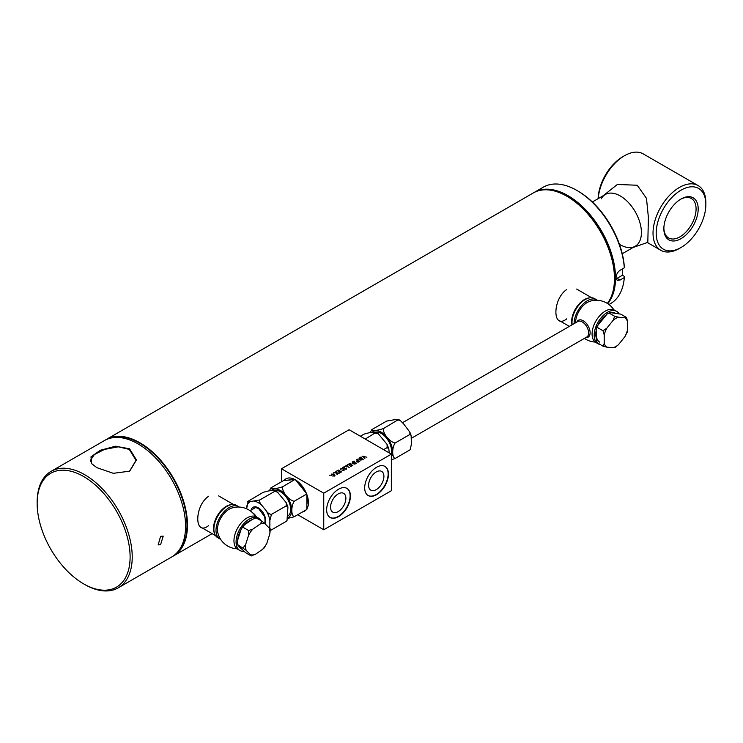 <?xml version="1.0" encoding="UTF-8"?>
<svg xmlns="http://www.w3.org/2000/svg" width="743" height="743" viewBox="0 0 743 743"><rect width="100%" height="100%" fill="white"/><g stroke="black" fill="none" stroke-linecap="round" stroke-linejoin="round"><path stroke-width="1.11" d="M566.788 318.821C552.281 330.301 552.263 299.123 566.788 289.464M208.672 525.58C194.164 537.059 194.137 505.881 208.672 496.213M105.385 440.032A67.232 38.812 60 0 1 106.323 439.466A67.232 38.812 60 0 1 139.935 442.791A67.232 38.812 60 0 1 183.855 502.036A67.232 38.812 60 0 1 173.556 555.913A67.232 38.812 60 0 1 172.59 556.433M614.47 278.3A66.48 38.385 60 0 0 614.47 278.003A66.48 38.385 60 0 0 567.466 196.579L566.937 196.273A67.232 38.812 60 0 1 614.47 278.606A67.232 38.812 60 0 1 607.337 303.413M106.323 439.466L533.316 192.939A67.232 38.812 60 0 1 566.937 196.273L567.466 196.579M622.244 253.734L635.219 246.239A29.878 17.247 -120 0 0 641.413 232.559A29.878 17.247 -120 0 0 620.284 195.966L620.284 195.966A29.878 17.247 -120 0 0 605.341 194.49L592.366 201.985M576.967 190.477L578.026 191.09A65.737 37.949 60 0 1 624.315 266.607L624.315 267.824A67.232 38.812 -120 0 0 576.967 190.477A67.232 38.812 -120 0 0 543.356 187.143L534.375 192.335A67.232 38.812 60 0 1 586.181 210.343A67.232 38.812 60 0 1 615.529 278.003A67.232 38.812 60 0 1 607.709 303.646M608.963 304.528L610.588 303.59A67.232 38.812 -120 0 0 624.315 277.585L620.089 280.027L617.201 280.371L616.058 277.696C616.244 274.548 617.591 272.077 620.089 270.266L624.315 267.824M622.393 268.938L622.393 275.254L624.315 276.359L624.315 277.585M622.393 275.254L617.108 278.3A5.972 3.446 -60 0 1 616.161 278.727M614.47 278.606L614.47 278.003A66.48 38.385 -120 0 0 567.197 196.421M533.855 192.641A67.232 38.812 60 0 1 534.375 192.335M129.561 448.781L136.443 459.963L129.719 471.155L113.317 473.319L96.859 467.663L91.714 463.697L90.971 456.88L100.286 450.286L115.434 446.227L129.561 448.781M129.514 471.266L135.997 460.363L129.319 449.404L118.258 446.822L104.531 449.404L94.324 454.595L90.423 460.363L91.909 463.92M174.67 554.919A67 38.682 -120 0 0 182.954 500.763A67 38.682 -120 0 0 139.619 443.162A67 38.682 -120 0 0 107.735 438.992M160.609 536.335L163.219 536.121L160.609 544.628L158.138 544.925L160.609 536.335M118.304 587.806L171.652 557.009A67.232 38.812 -120 0 0 181.951 503.132A67.232 38.812 -120 0 0 138.04 443.896A67.232 38.812 -120 0 0 104.419 440.562L51.072 471.359A67.232 38.812 60 0 1 84.683 474.693A67.232 38.812 60 0 1 128.604 533.938A67.232 38.812 60 0 1 118.304 587.806A67.232 38.812 60 0 1 84.683 584.481L83.634 583.868A65.737 37.949 -120 0 0 130.109 557.027A65.737 37.949 -120 0 0 83.634 476.523A65.737 37.949 -120 0 0 37.15 503.355A65.737 37.949 -120 0 0 83.634 583.868L84.683 584.481M37.15 503.355L37.15 502.138A67.232 38.812 60 0 1 51.072 471.359M663.87 228.129A22.782 13.151 120 0 0 668.579 237.955A22.782 13.151 120 0 0 679.966 236.831A22.782 13.151 120 0 0 694.854 216.752A22.782 13.151 120 0 0 691.361 198.492A22.782 13.151 120 0 0 680.486 199.338M681.025 238.661A24.278 14.015 -60 0 1 663.861 228.751A24.278 14.015 -60 0 1 681.025 199.013L681.025 199.013A24.278 14.015 -60 0 1 698.188 208.922A24.278 14.015 -60 0 1 681.025 238.661M679.436 248.422L681.025 247.503A35.107 20.265 120 0 0 705.85 204.501A35.107 20.265 120 0 0 681.025 190.171A35.107 20.265 120 0 0 656.199 233.172A35.107 20.265 120 0 0 681.025 247.503L679.436 248.422A37.345 21.566 -60 0 1 660.768 250.27A37.345 21.566 -60 0 1 655.038 220.337A37.345 21.566 -60 0 1 679.436 187.431A37.345 21.566 -60 0 1 698.114 185.574A37.345 21.566 -60 0 1 705.85 202.672L705.85 204.501M698.114 185.574L643.178 153.866A37.345 21.566 120 0 0 624.51 155.714L624.51 155.714A37.345 21.566 120 0 0 598.208 198.604M622.922 156.624L624.51 155.714L622.922 156.624A35.107 20.265 -60 0 0 598.115 198.66M214.56 533.567A17.981 10.383 -60 0 1 226.243 506.364A17.981 10.383 -60 0 1 231.249 504.664M571.999 324.858A17.981 10.383 -60 0 1 584.36 299.605A17.981 10.383 -60 0 1 589.366 297.906M601.217 198.836A29.878 17.247 60 0 1 620.284 195.966L620.284 195.966A29.878 17.247 60 0 1 641.413 232.559A29.878 17.247 60 0 1 629.395 247.633A29.878 17.247 60 0 1 620.284 244.763M632.999 247.521L647.812 242.348L648.398 217.504L646.484 198.362L637.253 185.248L617.377 184.459L603.121 195.771M255.741 516.58A20.915 20.915 0 0 0 231.705 508.054A16.615 9.594 120 0 0 217.448 529.536A16.615 9.594 120 0 0 217.718 532.276A20.915 20.915 0 0 0 237.128 548.826M613.867 309.822A20.915 20.915 0 0 0 589.821 301.296A16.615 9.594 120 0 0 575.574 322.778A16.615 9.594 120 0 0 575.574 322.796M576.809 322.081A9.761 5.638 60 0 1 583.218 320.762A9.761 5.638 60 0 1 590.118 332.715A9.761 5.638 60 0 1 585.772 337.61M614.619 316.258L618.464 317.205A17.238 9.956 120 0 0 613.226 320.233L614.619 316.258L609.149 313.1L607.57 313.453L597.474 325.805L597.53 327.561L596.545 328.202L596.304 330.347L596.304 338.854L597.093 342.616L603 346.21L604.226 343.424A17.238 9.956 120 0 0 606.845 347.157L603 346.21M626.674 317.735L627.463 321.505A17.238 9.956 120 0 0 624.844 317.772L626.238 317.298L620.767 314.14L610.542 312.627L607.57 313.453M614.619 347.25L613.226 347.724A17.238 9.956 120 0 0 618.464 344.696L614.851 347.687M604.226 334.917L603 330.719L606.845 328.165A17.238 9.956 120 0 0 604.226 334.917L604.226 343.424M603 330.719L597.53 327.561M606.845 347.157L613.226 347.724M627.463 330.003L627.222 332.149L624.844 336.765A17.238 9.956 120 0 0 627.463 330.003L627.463 321.505M618.464 344.696L624.844 336.765M624.844 317.772L618.464 317.205M613.226 320.233L606.845 328.165M599.703 342.124A16.43 9.492 -60 0 1 596.304 334.601M596.304 337.991A16.43 9.492 -60 0 1 595.775 334.294A16.43 9.492 -60 0 1 596.304 329.966M598.412 324.254A16.43 9.492 -60 0 1 605.443 315.487M611.275 312.692A16.43 9.492 -60 0 1 614.935 313.026M261.973 521.205L264.972 523.722A17.238 9.956 120 0 0 260.189 524.01L261.973 521.205L256.121 517.89L252.267 519.441L244.939 524.549L243.24 526.025L243.156 527.354L241.707 528.199L240.695 530.548L237.695 540.05L237.128 543.272L237.686 544.656L237.128 543.272M243.147 547.814L245.617 544.619A17.238 9.956 120 0 0 246.156 550.331L237.686 544.656L238.234 545.752L245.552 552.662L251.023 555.82L250.475 554.724A17.238 9.956 120 0 0 255.258 554.427L251.023 555.82L251.886 555.95M248.617 535.118L248.626 530.511L252.861 529.118A17.238 9.956 120 0 0 248.617 535.118L245.617 544.619M248.626 530.511L243.156 527.354M246.156 550.331L250.475 554.724M266.83 543.319L264.285 547.842L262.585 549.328A17.238 9.956 120 0 0 266.83 543.319L269.839 533.827A17.238 9.956 120 0 0 269.3 528.115L269.848 529.211M255.258 554.427L262.585 549.328M270.285 529.313L269.839 533.827M269.3 528.115L264.972 523.722M260.189 524.01L252.861 529.118M240.927 548.492A16.43 9.492 -60 0 1 238.986 546.523M237.686 540.068A16.43 9.492 -60 0 1 238.67 534.988A16.43 9.492 -60 0 1 240.964 529.759M244.503 524.864A16.43 9.492 -60 0 1 251.747 519.803M597.353 300.293A18.677 10.783 120 0 0 596.657 299.819L594.549 298.602A18.677 10.783 120 0 0 585.205 299.531A18.677 10.783 120 0 0 572.175 324.756M596.657 299.819A18.677 10.783 120 0 0 587.323 300.748A18.677 10.783 120 0 0 574.116 323.642M618.928 313.509A18.677 10.783 120 0 0 616.727 311.41L614.619 310.193A18.677 10.783 120 0 0 605.285 311.113A18.677 10.783 120 0 0 593.081 327.57A18.677 10.783 120 0 0 595.942 342.532L598.059 343.758A18.677 10.783 120 0 0 600.019 344.492M616.727 311.41A18.677 10.783 120 0 0 607.393 312.339A18.677 10.783 120 0 0 595.189 328.796A18.677 10.783 120 0 0 598.059 343.758M261.072 520.685A18.677 10.783 120 0 0 258.61 518.168L256.502 516.952A18.677 10.783 120 0 0 247.159 517.871A18.677 10.783 120 0 0 234.964 534.328A18.677 10.783 120 0 0 237.825 549.291L239.933 550.517A18.677 10.783 120 0 0 243.853 551.38M258.61 518.168A18.677 10.783 120 0 0 249.276 519.097A18.677 10.783 120 0 0 237.073 535.554A18.677 10.783 120 0 0 239.933 550.517M239.237 507.051A18.677 10.783 120 0 0 238.54 506.577L236.432 505.361A18.677 10.783 120 0 0 227.089 506.289A18.677 10.783 120 0 0 214.894 522.747A18.677 10.783 120 0 0 217.755 537.709L219.863 538.926A18.677 10.783 120 0 0 220.625 539.297M238.54 506.577A18.677 10.783 120 0 0 229.206 507.506A18.677 10.783 120 0 0 217.002 523.964A18.677 10.783 120 0 0 219.863 538.926M371.816 429.621C372.522 431.089 376.395 430.745 383.434 428.581C382.729 433.401 389.425 441.779 395.053 443.042C391.923 448.02 391.914 457.112 395.053 458.533L410.22 449.701L411.436 443.915L411.111 435.352L409.848 434.497L409.885 432.194L403.681 423.947L400.31 420.529L398.229 420.046C398.694 419.331 397.932 419.145 395.935 419.47L386.611 421.086L371.816 429.621L370.163 432.63M391.227 454.066A14.498 8.368 -120 0 0 381.326 433.457A14.498 8.368 -120 0 0 375.131 432.287M365.268 439.076L375.912 432.426L378.391 433.884L375.512 433.16C374.806 431.683 370.933 432.036 363.894 434.191L360.355 436.234M376.571 494.699A16.81 9.705 120 0 0 387.549 479.885A16.81 9.705 120 0 0 384.976 466.418A16.81 9.705 120 0 0 376.571 467.254A16.81 9.705 120 0 0 365.593 482.058A16.81 9.705 120 0 0 368.166 495.535A16.81 9.705 120 0 0 376.571 494.699M368.008 495.432A16.81 9.705 120 0 0 376.255 494.513A16.81 9.705 120 0 0 387.187 479.848A16.81 9.705 120 0 0 384.818 466.335M376.255 489.637A10.829 6.25 120 0 0 383.332 480.089A10.829 6.25 120 0 0 381.67 471.415A10.829 6.25 120 0 0 376.255 471.944A10.829 6.25 120 0 0 369.178 481.492A10.829 6.25 120 0 0 370.841 490.176A10.829 6.25 120 0 0 376.255 489.637M361.59 459.954A10.829 6.25 120 0 0 360.81 459.815M357.569 460.558A10.829 6.25 120 0 0 357.03 460.846A10.829 6.25 120 0 0 356.9 460.929L357.457 460.502M338.539 516.654A16.81 9.705 120 0 0 349.516 501.841A16.81 9.705 120 0 0 346.944 488.374A16.81 9.705 120 0 0 338.539 489.21A16.81 9.705 120 0 0 327.561 504.023A16.81 9.705 120 0 0 330.133 517.49A16.81 9.705 120 0 0 338.539 516.654M329.976 517.397A16.81 9.705 120 0 0 338.223 516.469A16.81 9.705 120 0 0 349.164 501.804A16.81 9.705 120 0 0 346.786 488.29M338.223 511.593A10.829 6.25 120 0 0 345.3 502.045A10.829 6.25 120 0 0 343.637 493.371A10.829 6.25 120 0 0 338.223 493.909A10.829 6.25 120 0 0 331.146 503.448A10.829 6.25 120 0 0 332.808 512.131A10.829 6.25 120 0 0 338.223 511.593M287.903 518.345L294.172 516.775C291.042 515.41 291.024 506.336 294.172 501.284C288.618 500.076 281.876 491.727 282.554 486.832L294.832 479.541L283.603 480.545L270.935 487.863C271.687 489.331 275.56 488.987 282.554 486.832M288.256 515.707A14.498 8.368 -120 0 0 289.733 503.93A14.498 8.368 -120 0 0 280.436 491.708A14.498 8.368 -120 0 0 274.251 490.538M270.387 530.353L271.455 529.889C270.09 529.48 269.56 528.069 269.876 525.645L269.876 520.481L271.455 514.397C269.189 514.063 267.369 512.763 266.003 510.497L262.13 505.677C260.134 503.754 259.363 501.841 259.836 499.937L274.631 491.402L277.501 492.135L286.222 502.686L286.25 505.862L287.931 507.042L287.021 520.564L286.25 521.354L287.021 520.564M353.166 461.505L356.334 463.335L354.875 464.106L352.628 463.669L352.228 462.044L353.166 461.505A18.659 10.773 -120 0 0 353.519 462.09M383.434 428.581L398.527 419.489L400.31 420.529M395.053 458.533L391.357 459.731M344.501 466.632L346.043 465.74L349.108 467.505M346.043 465.62L349.21 467.449L346.08 466.019L344.761 466.78L346.043 465.74M357.244 461.171L357.207 461.877L358.98 461.375M356.399 459.759L359.686 461.403M356.891 462.072L356.9 460.827L357.569 460.437L356.621 459.508L359.788 461.338L358.247 462.165L356.891 461.951L356.9 460.827L356.891 461.951M359.185 458.626L359.398 459.1L361.126 458.617M360.726 459.434L362.445 459.378M359.073 459.295L359.101 458.199L360.076 457.632L363.141 459.406M360.596 460.075L360.253 459.49M359.073 459.165L359.101 458.078L360.076 457.512L363.243 459.341L360.596 459.954L359.073 459.165L359.101 458.199M363.336 456.639L364.59 458.57L362.417 456.165L366.875 457.251L362.974 456.267L364.859 458.412M294.172 501.284L306.85 493.965L295.231 479.514M294.172 516.775L306.85 509.457L306.85 493.965M270.935 487.863L269.282 490.872M259.836 499.937L250.512 501.544C248.506 501.878 247.744 501.683 248.218 500.977L246.63 508.806M247.651 501.553L263.003 492.442C269.997 490.278 273.87 489.934 274.631 491.402L275.021 490.668L277.501 492.135M271.455 514.397L286.25 505.862M271.455 529.889L286.25 521.354M323.753 493.176L323.753 529.768L391.357 490.733L391.357 454.14L323.753 493.176L281.495 468.777L281.495 481.77M323.753 529.768L297.711 514.732M306.45 493.473A18.659 10.773 -120 0 0 295.63 480.006M306.85 508.927A18.659 10.773 -120 0 0 306.85 494.494M302.642 511.89A18.659 10.773 -120 0 0 306.144 509.865M294.832 479.541A18.659 10.773 -120 0 0 284.002 480.507M354.606 461.199L353.817 461.124L354.606 461.199M350.937 463.316L350.157 463.242L350.937 463.316M342.458 467.681L344.148 466.715L345.114 468.842L346.154 468.879L346.368 468.044L346.47 469.074L344.78 469.028L344.065 467.189L342.458 467.681M342.569 467.746L344.148 466.715M346.117 468.276L346.47 469.195M344.148 466.836L345.114 468.963L346.154 469L345.997 468.331M335.827 471.638L336.811 472.975L339.077 473.3M333.951 472.724L336.217 472.687M337.554 473.356L336.941 473.263L337.359 474.285M336.43 473.068L333.774 472.697L336.31 472.789L336.161 471.322L336.811 472.854L339.254 473.198L336.941 473.142L337.025 474.48L336.43 473.068M334.536 475.966L332.585 476.003L334.183 475.743L333.821 474.526L331.703 474.275L331.304 475.316L331.322 474.071L334.146 474.34L334.536 475.966L335 475.334M331.703 474.396L331.722 475.288M332.678 476.031L334.517 475.362M331.304 475.436L331.322 474.192L334.146 474.461L334.536 476.087M346.702 465.239L347.483 465.313L346.702 465.239M357.281 459.128L358.061 459.202L357.281 459.128M360.736 457.131L361.516 457.205L360.736 457.131M391.357 454.14L349.108 429.742L281.495 468.777M347.566 464.737L349.498 463.623L352.665 465.452L350.77 466.548L351.968 465.424L350.984 464.858L349.126 465.499L350.612 464.644L349.544 464.022L347.566 464.737M341.251 468.768L340.851 469.799L340.87 468.554L343.693 468.824L344.093 470.449L342.133 470.486L343.73 470.226L343.368 469.019L341.251 468.768M336.412 471.183L338.344 470.059L341.511 471.889L339.625 472.985L340.814 471.87L339.83 471.294L337.972 471.935L339.458 471.081L338.39 470.468L336.412 471.183M333.115 473.077L333.904 473.152L333.115 473.077M329.455 475.195L330.236 475.269L329.455 475.195M389.211 452.905L388.812 448.8L387.131 447.611L383.592 449.654M387.131 447.611L387.103 444.444L378.391 433.884M409.848 434.497L395.053 443.042M357.383 459.193L357.95 459.267M359.092 461.319L357.94 460.651L357.207 461.747L359.092 461.319M347.668 464.802L349.498 463.743L352.563 465.508M349.238 465.564L350.501 464.7M350.51 466.39L351.866 465.489M336.514 471.238L338.344 470.18L341.409 471.954M338.084 472L339.347 471.146M339.356 472.836L340.712 471.926M355.628 463.316L353.204 461.914L352.312 462.963L354.56 463.855L355.628 463.316M361.228 458.561L360.114 457.92L359.185 458.505L359.398 458.979L361.228 458.561M362.547 459.323L361.6 458.775L360.726 459.313L362.547 459.323M306.85 504.46A16.43 9.492 -120 0 0 306.85 498.237M303.859 490.25A16.43 9.492 -120 0 0 298.417 483.479M291.21 479.867A16.43 9.492 -120 0 0 288.377 480.117M302.958 511.704A18.659 10.773 -120 0 0 304.714 511.073M286.055 478.752A18.659 10.773 -120 0 0 284.197 480.498M617.108 278.3L620.089 280.027M252.564 512.754A8.962 5.173 60 0 1 256.493 516.942M411.427 438.268L586.766 337.034A8.962 5.173 -120 0 0 588.14 329.855A8.962 5.173 -120 0 0 582.289 321.951A8.962 5.173 -120 0 0 577.803 321.505L402.613 422.656M391.357 457.103A15.984 9.232 -120 0 0 381.326 432.24A15.984 9.232 -120 0 0 372.076 432.445M288.052 517.592A15.984 9.232 -120 0 0 290.977 504.915A15.984 9.232 -120 0 0 280.436 490.491A15.984 9.232 -120 0 0 271.195 490.686M251.078 510.144A10.458 6.037 60 0 1 258.258 507.813A10.458 6.037 60 0 1 265 523.741M269.152 527.967A16.736 9.659 -120 0 0 269.876 525.645M250.512 501.544A16.736 9.659 -120 0 0 246.63 507.06M262.13 505.677A16.736 9.659 -120 0 0 254.375 501.2M269.876 520.481A16.736 9.659 -120 0 0 266.003 510.497M173.556 555.913L212.108 533.65M647.459 242.58L660.768 250.27M215.581 535.647L200.554 526.973M233.553 504.506L218.535 495.832M591.679 297.748L576.652 289.073M569.361 326.381L558.671 320.214M264.397 523.156L265.427 522.561M250.066 510.729L256.465 507.032M584.416 338.39A20.915 20.915 0 0 0 595.245 342.068M597.474 325.815L596.545 328.202M243.24 526.025L241.707 528.199M286.222 502.686L287.931 507.042M254.83 507.98C254.84 507.413 256.084 507.59 258.564 508.491L264.703 516.812C265.307 521.744 265 523.973 263.793 523.499M387.103 444.444L388.812 448.8M411.111 435.352L409.885 432.194"/></g></svg>
